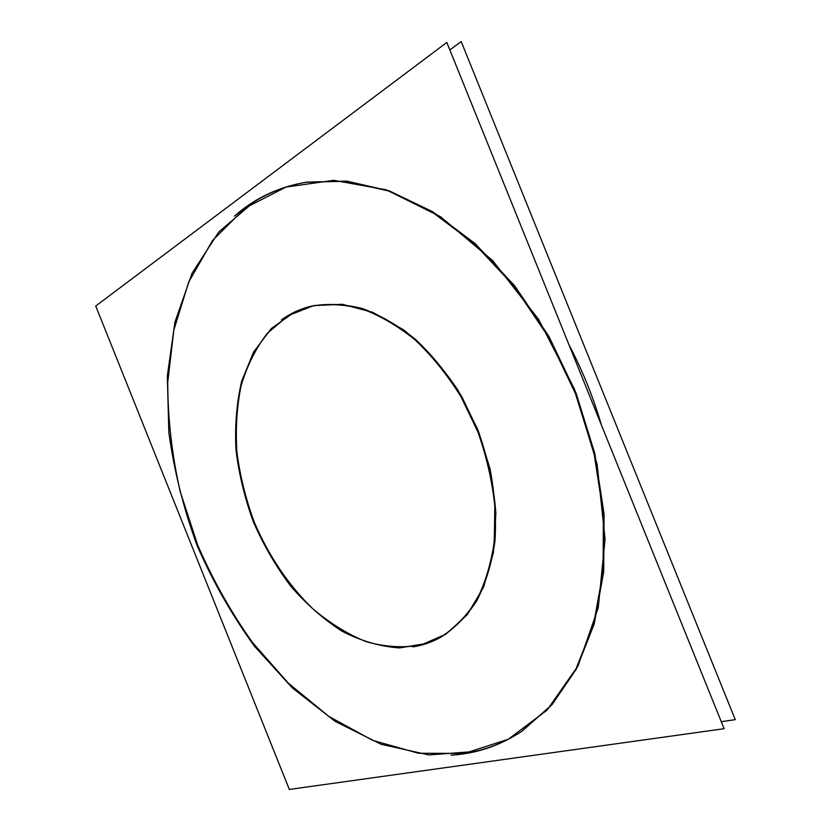 <?xml version="1.0" encoding="UTF-8"?>
<svg xmlns="http://www.w3.org/2000/svg" width="831" height="831" viewBox="0 0 831 831"><rect width="100%" height="100%" fill="white"/><g stroke="black" fill="none" stroke-linecap="round" stroke-linejoin="round"><path stroke-width="1.25" d="M306.94 182.103L346.766 181.127L389.22 190.839L432.671 211.718L475.176 243.639L514.638 285.75L548.917 336.41L576.122 393.271L594.788 453.477L604.054 513.942L603.722 571.645L594.217 623.956L576.527 668.799L551.971 704.761L522.086 731.114C504.033 743.007 484.795 750.435 464.394 753.416L418.419 753.26L372.579 740.328L328.733 716.353L288.305 683.134L252.437 642.425C230.987 612.198 212.736 579.737 197.685 545.063L180.171 491.485C171.924 454.869 167.779 418.471 167.737 382.281L173.835 330.063L188.699 282.062L212.518 240.523L245.166 207.979C263.074 194.683 283.537 186.082 306.556 182.155M310.462 306.369L288.409 315.572L267.447 333.179C255.813 348.21 247.025 365.775 241.073 385.896C236.804 407.013 235.422 429.191 236.939 452.428C240.034 475.851 245.758 498.943 254.089 521.702C268.268 555.15 288.347 585.128 312.633 608.583C329.471 622.918 347.171 633.897 365.733 641.522C384.483 646.933 402.858 648.118 420.85 645.064L440.565 637.367C454.505 628.548 466.565 616.373 476.755 600.844C485.595 583.528 491.651 563.719 494.944 541.407C496.45 518.035 494.788 493.759 489.968 468.601L478.531 431.518L461.724 396.532C448.169 374.802 432.899 355.865 415.916 339.744C398.34 325.596 380.432 315.178 362.191 308.478C344.159 304.011 327.03 303.273 310.815 306.275M569.058 344.958C582.51 370.491 593.272 397.145 601.364 424.932C593.272 397.145 582.51 370.491 569.058 344.958M446.818 42.443L95.731 306.016L289.323 789.45L724.113 728.704L446.818 42.443M255.065 200.957L218.823 231.932L192.023 273.306L174.905 322.22L167.322 376.048L168.849 432.504C174.095 470.762 183.485 508.364 197.03 545.323C212.736 581.399 231.88 615.033 254.473 646.227L292.304 687.891L334.914 721.215L381.014 744.244L428.889 754.932L476.36 751.369M451.004 755.161C476.038 753.748 499.524 745.874 521.452 731.54L551.337 705.187L575.893 669.204L593.583 624.351L603.067 572.019L603.399 514.285L594.123 453.788L575.436 393.541L548.211 336.648L513.922 285.957L474.449 243.815L431.933 211.863L388.472 190.964L346.018 181.251L306.182 182.218C278.499 186.965 254.577 198.277 234.415 216.164M721.277 721.682L735.269 719.656L461.184 41.55L449.851 49.964M412.737 646.913C422.262 645.458 431.32 642.394 439.921 637.72C453.851 628.901 465.911 616.727 476.101 601.197C484.93 583.881 490.986 564.062 494.279 541.729L494.819 506.172C492.232 481.284 486.571 456.499 477.835 431.788L461.028 396.782C447.462 375.03 432.193 356.094 415.199 339.952C397.623 325.804 379.705 315.375 361.464 308.675C343.432 304.198 326.313 303.46 310.098 306.452C299.586 309.132 289.998 313.64 281.345 319.977M294.382 312.144L271.322 328.515L253.58 352.064L241.665 381.221C236.638 402.869 234.747 425.752 235.994 449.883C238.964 474.231 244.771 498.268 253.413 521.972C263.541 545.074 275.923 566.41 290.58 585.969C306.317 604.158 323.456 619.23 341.998 631.186C361.049 641.023 380.266 646.601 399.649 647.931L427.487 643.256M464.394 753.416L418.419 753.26L372.579 740.328L328.733 716.353L288.305 683.134L252.437 642.425C230.987 612.198 212.736 579.737 197.685 545.063L180.171 491.485C171.924 454.869 167.779 418.471 167.737 382.281L173.835 330.063L188.699 282.062L212.518 240.523L245.166 207.979L286.009 187.058L333.761 180.317L386.259 189.811L440.482 216.683L492.638 260.57L538.602 319.353L574.439 389.053L597.136 464.28L605.072 539.07L598.247 607.731L578.106 665.735L547.099 710.069L508.198 739.31L464.394 753.416M420.85 645.064L445.883 634.188L467.271 614.722L483.538 587.216L493.385 552.823L495.878 513.371C493.759 485.273 487.662 457.195 477.586 429.16L457.788 389.936C441.635 366.004 423.561 345.976 403.565 329.824L372.87 312.342L342.351 304.302L313.734 305.6L288.409 315.572L267.447 333.179C255.813 348.21 247.025 365.775 241.073 385.896C236.804 407.013 235.422 429.191 236.939 452.428C240.034 475.851 245.758 498.943 254.089 521.702C268.268 555.15 288.347 585.128 312.633 608.583C329.471 622.918 347.171 633.897 365.733 641.522C384.483 646.933 402.858 648.118 420.85 645.064"/></g></svg>
